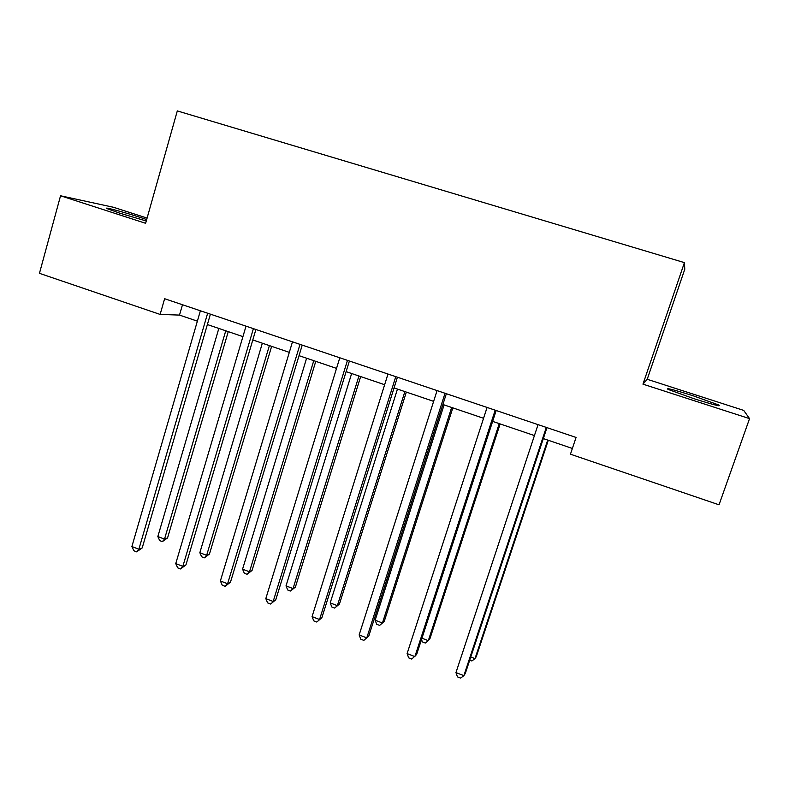 <?xml version="1.0" encoding="UTF-8"?>
<svg xmlns="http://www.w3.org/2000/svg" width="789" height="789" viewBox="0 0 789 789"><rect width="100%" height="100%" fill="white"/><g stroke="black" fill="none" stroke-linecap="round" stroke-linejoin="round"><path stroke-width="1.18" d="M146.675 219.549L140.728 217.577C124.139 212.182 102.136 206.304 107.087 208.641L119.77 213.178L146.271 220.999M693.442 398.534C713.138 404.737 721.629 406.917 718.927 405.073L693.235 395.822C673.905 389.717 665.492 387.567 667.997 389.362L693.442 398.534M147.089 218.099L113.655 207.32L60.546 195.78L39.45 273.329L160.128 314.426L179.498 315.087L197.368 321.153M647.207 379.292L642.966 384.154L749.55 418.634L743.711 410.398L647.207 379.292L684.783 269.217L684.418 262.619L177.308 110.914L145.62 223.297L60.546 195.78M749.55 418.634L719.035 504.812L570.447 454.198L576.069 437.451L164.625 298.715L160.128 314.426M642.966 384.154L684.418 262.619M207.379 324.545L242.923 336.617M252.796 339.96L289.307 352.358M299.031 355.661L336.538 368.394M346.115 371.639L384.637 384.716M394.056 387.922L433.634 401.354M442.885 404.491L483.558 418.298M492.642 421.385L534.429 435.567M543.325 438.585L572.37 448.448M182.486 304.732L179.498 315.087M546.304 427.421L463.863 675.66L455.953 672.583L538.049 424.64M546.964 427.638L465.313 673.431L463.863 675.66L460.598 678.086L457.442 676.854L455.953 672.583M470.767 657.01L474.988 658.637L476.3 656.626L548.296 440.272M469.721 660.166L471.852 660.985L474.988 658.637L547.704 440.075M495.186 410.181L414.876 656.606L407.104 653.578L487.079 407.449M496.182 410.517L416.631 654.525L411.779 659.062L408.672 657.848L407.104 653.578M445.026 393.267L366.777 637.897L359.153 634.928L437.067 390.585M446.337 393.711L368.828 635.954L363.847 640.382L360.8 639.198L359.153 634.928M421.947 638.212L428.309 640.668L429.897 638.784L500.137 423.93M421.513 639.524L422.371 641.901L425.33 643.045L428.309 640.668L499.24 423.624M444.089 404.905L375.16 620.203L382.438 623.004L384.292 621.249L452.827 407.864M375.16 620.203L376.698 624.286L379.608 625.411L382.438 623.004L451.643 407.469M395.782 376.659L319.555 619.523L312.059 616.613L387.981 374.035M397.419 377.211L321.873 617.718L316.774 622.038L313.785 620.874L312.059 616.613M321.873 617.718L316.774 622.038M347.456 360.366L273.172 601.484L265.814 598.624L339.793 357.782M349.389 361.017L275.765 599.808L270.548 604.029L267.609 602.885L265.814 598.624M275.765 599.808L270.548 604.029M300.007 344.369L227.607 583.761L220.387 580.951L292.482 341.824M302.226 345.109L230.467 582.203L227.607 583.761L225.131 586.326L222.251 585.211L220.387 580.951M230.467 582.203L225.131 586.326M397.459 389.076L330.206 602.895L337.357 605.656L339.467 604.009L406.345 392.084M339.467 604.009L334.664 608.082L337.357 605.656L404.875 391.591M334.664 608.082L331.814 606.978L330.206 602.895M351.638 373.513L286.012 585.882L293.044 588.594L295.402 587.065L360.662 376.58M295.402 587.065L290.49 591.05L293.044 588.594L358.926 375.988M290.49 591.05L287.689 589.965L286.012 585.882M306.605 358.226L242.568 569.155L249.482 571.818L252.066 570.408L315.768 361.342M252.066 570.408L247.065 574.293L249.482 571.818L313.766 360.662M247.065 574.293L244.304 573.228L242.568 569.155M253.407 328.648L182.851 566.354L175.75 563.593L246.02 326.163M255.902 329.496L185.948 564.914L182.851 566.354L180.513 568.948L177.683 567.843L175.75 563.593M185.948 564.914L180.513 568.948M262.342 343.205L199.844 552.714L206.649 555.328L209.46 554.026L271.633 346.361M209.46 554.026L204.361 557.833L206.649 555.328L269.384 345.592M204.361 557.833L201.649 556.778L199.844 552.714M207.645 313.223L138.864 549.243L131.891 546.53L200.386 310.777M210.407 314.15L142.207 547.921L138.864 549.243L136.675 551.856L133.883 550.771L131.891 546.53M142.207 547.921L136.675 551.856M218.829 328.431L157.839 536.54L164.516 539.114L167.564 537.911L228.248 331.636M167.564 537.911L162.356 541.629L164.516 539.114L225.753 330.788M162.356 541.629L159.694 540.603L157.839 536.54M718.68 405.773L718.927 405.073"/></g></svg>

